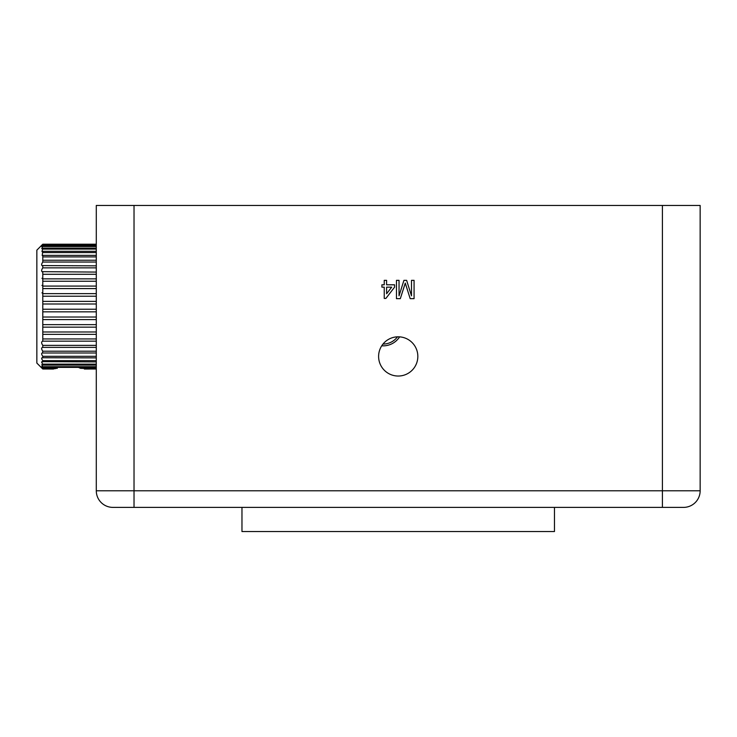 <?xml version="1.0" encoding="UTF-8"?>
<svg xmlns="http://www.w3.org/2000/svg" width="737" height="737" viewBox="0 0 737 737"><rect width="100%" height="100%" fill="white"/><g stroke="black" fill="none" stroke-linecap="round" stroke-linejoin="round"><path stroke-width="1.11" d="M398.22 336.809A19.613 19.613 0 0 0 378.606 356.422A19.613 19.613 0 0 0 398.22 376.036A19.613 19.613 0 0 0 417.833 356.422A19.613 19.613 0 0 0 398.22 336.809M554.464 507.388L554.464 531.543L241.966 531.543L241.966 507.388M383.12 345.856A19.623 19.623 0 0 1 381.729 345.81A19.623 19.623 0 0 0 399.62 336.855A19.623 19.623 0 0 1 383.12 345.856M381.895 287.154L381.895 284.804L384.244 284.804L384.244 280.346L386.593 280.346L386.593 284.804L394.581 284.804L394.581 287.154L385.884 298.43L384.244 298.43L384.244 287.154L381.895 287.154M96.289 205.457L134.023 205.457L134.023 490.787L700.15 490.787A16.61 16.61 0 0 1 683.54 507.388L112.89 507.388L134.023 507.388L134.023 490.787L96.289 490.787A16.61 16.61 0 0 0 112.89 507.388A16.61 16.61 0 0 1 96.289 490.787L96.289 205.457M662.406 507.388L662.406 205.457L134.023 205.457M662.406 205.457L700.15 205.457L700.15 490.787A16.61 16.61 0 0 1 683.54 507.388A16.61 16.61 0 0 0 700.15 490.787M414.074 280.346L414.074 298.66L410.187 298.66L405.267 283.119L400.311 298.66L396.46 298.66L396.46 280.346L399.039 280.346L399.039 295.841L403.931 280.346L406.631 280.346L411.486 295.841L411.486 280.346L414.074 280.346M404.364 286.03L400.311 298.66M396.46 298.66L396.46 280.346L399.039 280.346M399.039 295.841L403.931 280.346L406.631 280.346M384.244 280.346L386.593 280.346M394.581 284.804L394.581 287.154M385.884 298.43L384.244 298.43M391.679 287.154L386.593 287.154L386.593 293.75L391.679 287.154M382.991 344.059A17.826 17.826 0 0 0 397.464 336.827A17.826 17.826 0 0 1 382.991 344.059A17.826 17.826 0 0 0 397.464 336.827M96.289 352.995L42.792 352.995C41.263 352.977 41.263 354.082 42.792 356.321L42.792 357.869C41.263 357.565 41.263 358.495 42.792 360.66L42.792 361.922C41.263 361.342 41.263 362.079 42.792 364.142L42.792 365.11L41.788 364.668L42.792 367.376C41.263 366.261 41.263 366.593 42.792 368.353L42.792 368.684C41.263 367.33 41.263 367.441 42.792 369.007L36.85 363.083L36.85 250.156L42.792 244.205L41.613 245.522L42.792 244.546L41.668 246.545L42.792 245.854L41.788 248.572L42.792 248.12L41.963 251.566L42.792 251.308L42.193 255.481L42.792 255.37L42.792 262.031C41.263 264.288 41.263 265.56 42.783 265.836L42.792 267.853C41.263 270.12 41.263 271.529 42.792 272.073L42.792 341.157C41.263 341.701 41.263 343.11 42.792 345.377L42.783 347.394C41.263 347.661 41.263 348.933 42.792 351.199L42.46 352.968M55.312 368.684L42.792 368.684C41.263 367.33 41.263 367.441 42.792 369.007L53.488 369.025M96.289 367.376L42.792 367.376L41.668 366.685M96.289 361.922L41.963 361.664M96.289 357.869L42.193 357.749M96.289 265.836L41.954 265.578M42.792 244.205L96.289 244.205L42.792 244.223M96.289 260.235L42.792 260.235M96.289 255.37L42.792 255.37M96.289 251.308L42.792 251.308M96.289 248.12L42.792 248.12M96.289 245.854L42.792 245.854M96.289 244.546L42.792 244.546M96.289 368.353L80.582 368.353L78.426 367.376M80.582 368.353L96.289 368.684M84.331 369.007L96.289 369.007L84.396 369.025M96.289 301.387L42.792 301.387M42.792 304.003L96.289 304.003M96.289 309.227L42.792 309.227M42.792 311.843L96.289 311.843M96.289 317.021L42.792 317.021M42.792 319.6L96.289 319.6M96.289 324.648L42.792 324.648M42.792 327.145L96.289 327.145M96.289 331.991L42.792 331.991M42.792 334.368L96.289 334.368M96.289 338.937L42.792 338.937M42.792 341.157L96.289 341.157M96.289 345.377L42.792 345.377M42.792 347.394L96.289 347.394M96.289 351.199L42.792 351.199L41.972 349.882M96.289 356.321L42.792 356.321M96.289 360.66L42.792 360.66M96.289 364.142L42.792 364.142M42.792 365.11L96.289 365.11M96.289 366.722L42.792 366.722M57.311 368.353L42.792 368.353M53.561 369.007L42.792 369.007M96.289 293.639L42.792 293.639L41.963 292.773M96.289 286.085L42.792 286.085L41.963 285.357M96.289 278.862L42.792 278.862L41.963 278.282M96.289 272.073L41.963 271.658M42.792 244.877L96.289 244.877M42.792 246.508L96.289 246.508M42.792 249.088L96.289 249.088M42.792 252.57L96.289 252.57M42.792 256.909L96.289 256.909M42.792 262.031L96.289 262.031M42.792 267.853L96.289 267.853M42.792 274.293L96.289 274.293M42.792 281.239L96.289 281.239M42.792 288.582L96.289 288.582M42.792 296.21L96.289 296.21"/></g></svg>
